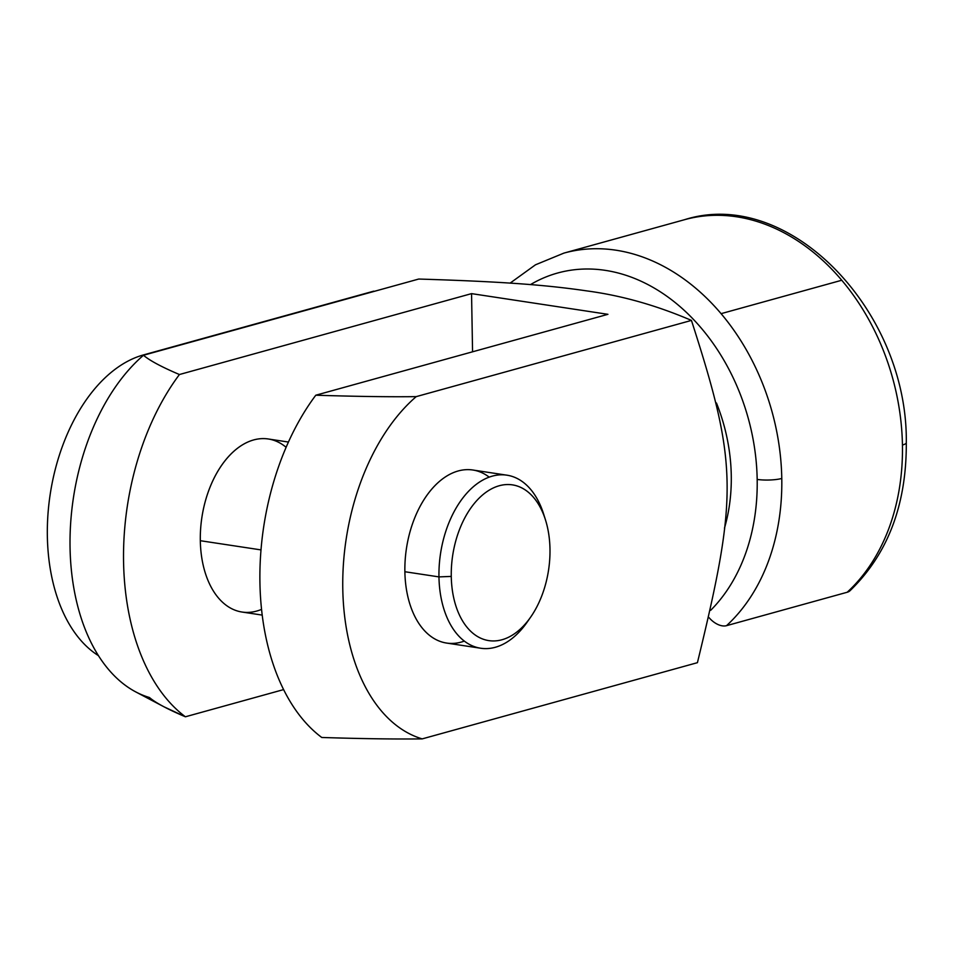<?xml version="1.0" encoding="UTF-8"?>
<svg xmlns="http://www.w3.org/2000/svg" width="954" height="954" viewBox="0 0 954 954"><rect width="100%" height="100%" fill="white"/><g stroke="black" fill="none" stroke-linecap="round" stroke-linejoin="round"><path stroke-width="1.43" d="M586.901 290.91C621.519 295.513 656.364 305.34 691.447 320.413C737.692 464.026 738.229 494.947 697.422 662.672C738.229 494.947 737.692 464.026 691.447 320.413C656.364 305.34 621.519 295.513 586.901 290.91C547.978 285.246 506.646 281.74 418.723 279.045L143.482 355.258A186.59 114.874 98.6 0 0 70.083 536.017A186.59 114.874 98.6 0 0 135.838 691.96L164.052 706.831L185.398 716.788A210.035 129.315 -81.4 0 1 179.424 374.528C161.572 366.944 149.599 360.517 143.482 355.258L418.723 279.045C506.646 281.74 547.978 285.246 586.901 290.91M724.456 528.194A157.529 119.679 -105.5 0 0 716.454 402.993A157.529 119.679 74.5 0 1 724.456 528.194M847.188 592.255L726.531 625.669A208.294 158.245 -105.5 0 0 781.779 478.455A208.294 158.245 74.5 0 1 726.531 625.669A17.506 10.613 -132.6 0 1 709.013 617.596A17.506 10.613 47.4 0 0 726.531 625.669L847.188 592.255A208.294 158.245 -105.5 0 0 902.436 445.041A17.506 3.661 -1 0 0 906.3 442.668A17.506 3.661 179 0 1 902.436 445.041A208.294 158.245 74.5 0 1 847.188 592.255A17.506 10.613 47.4 0 0 850.038 590.705C887.852 554.047 906.61 504.702 906.3 442.668C907.981 310.921 788.97 186.435 684.567 219.694A208.294 158.245 74.5 0 1 841.75 280.249A208.294 158.245 -105.5 0 0 684.567 219.694L563.909 253.108A208.294 158.245 74.5 0 1 721.093 313.663L841.75 280.249L721.093 313.663A208.294 158.245 -105.5 0 0 563.909 253.108L535.48 264.807L510.128 283.111M781.779 478.455A17.506 3.661 179 0 1 757.178 479.421A190.788 144.948 74.5 0 1 710.694 610.298A190.788 144.948 -105.5 0 0 757.178 479.421A190.788 144.948 -105.5 0 0 679.57 306.21A190.788 144.948 -105.5 0 0 530.484 284.602A190.788 144.948 74.5 0 1 679.57 306.21A190.788 144.948 74.5 0 1 757.178 479.421A17.506 3.661 -1 0 0 781.779 478.455A208.294 158.245 -105.5 0 0 721.093 313.663A208.294 158.245 74.5 0 1 781.779 478.455M545.461 519.823L543.625 514.015A87.518 53.877 98.6 0 0 481.305 480.947A87.518 53.877 98.6 0 0 438.959 576.896L451.266 576.419A78.765 48.487 -81.4 0 1 489.378 490.058A78.765 48.487 -81.4 0 1 545.461 519.823A78.765 48.487 -81.4 0 1 549.981 549.075A78.765 48.487 -81.4 0 1 530.71 617.035A78.765 48.487 -81.4 0 1 479.409 637.558A78.765 48.487 -81.4 0 1 451.266 576.419L438.959 576.896A87.518 53.877 -81.4 0 1 506.932 475.187A87.518 53.877 -81.4 0 1 544.519 517.032M288.43 442.048L268.289 438.983A87.518 53.877 98.6 0 0 200.316 540.703L260.979 549.898L200.316 540.703A87.518 53.877 98.6 0 0 242.042 612.039L262.183 615.091M506.932 475.187L472.838 470.012A87.518 53.877 98.6 0 0 404.878 571.732L438.959 576.896L404.878 571.732A87.518 53.877 98.6 0 0 446.591 643.068L480.685 648.231A87.518 53.877 -81.4 0 1 438.959 576.896A87.518 53.877 98.6 0 0 470.227 644.844A87.518 53.877 98.6 0 0 527.24 622.032L530.71 617.035M528.993 619.42A87.518 53.877 -81.4 0 1 480.685 648.231M549.981 549.075A78.765 48.487 98.6 0 0 499.288 485.741A78.765 48.487 98.6 0 0 451.266 576.419A78.765 48.487 98.6 0 0 501.971 639.752A78.765 48.487 98.6 0 0 549.981 549.075M373.729 291.161L143.386 354.948A157.529 96.986 98.6 0 0 50.097 494.959A157.529 96.986 98.6 0 0 98.429 655.636A157.529 96.986 -81.4 0 1 50.097 494.959A157.529 96.986 -81.4 0 1 143.386 354.948L373.729 291.161M902.436 445.041A208.294 158.245 -105.5 0 0 841.75 280.249A208.294 158.245 74.5 0 1 902.436 445.041M321.76 737.478C362.377 738.754 395.85 739.231 422.193 738.885A186.59 114.874 -81.4 0 1 342.784 588.916A186.59 114.874 -81.4 0 1 416.218 396.625C389.876 396.971 356.402 396.494 315.786 395.218A210.035 129.315 98.6 0 0 321.76 737.478A210.035 129.315 -81.4 0 1 315.786 395.218L607.925 314.319L315.786 395.218C356.402 396.494 389.876 396.971 416.218 396.625L691.447 320.413L416.218 396.625A186.59 114.874 98.6 0 0 342.784 588.916A186.59 114.874 98.6 0 0 422.193 738.885L697.422 662.672L422.193 738.885C395.85 739.231 362.377 738.754 321.76 737.478M149.456 697.517A186.59 114.874 -81.4 0 1 70.047 547.548A186.59 114.874 -81.4 0 1 143.482 355.258C149.599 360.517 161.572 366.944 179.424 374.528L471.55 293.629L607.925 314.319L471.55 293.629L179.424 374.528A210.035 129.315 98.6 0 0 185.398 716.788L283.588 689.599L185.398 716.788C167.546 709.204 155.574 702.788 149.456 697.517M464.324 641.1A87.518 53.877 -81.4 0 1 404.878 571.732A87.518 53.877 -81.4 0 1 432.675 488.09A87.518 53.877 -81.4 0 1 489.199 477.143M472.564 351.799L471.55 293.629L472.564 351.799M261.527 609.391A87.518 53.877 -81.4 0 1 200.316 540.703A87.518 53.877 -81.4 0 1 228.888 456.215A87.518 53.877 -81.4 0 1 286.117 447.295"/></g></svg>
